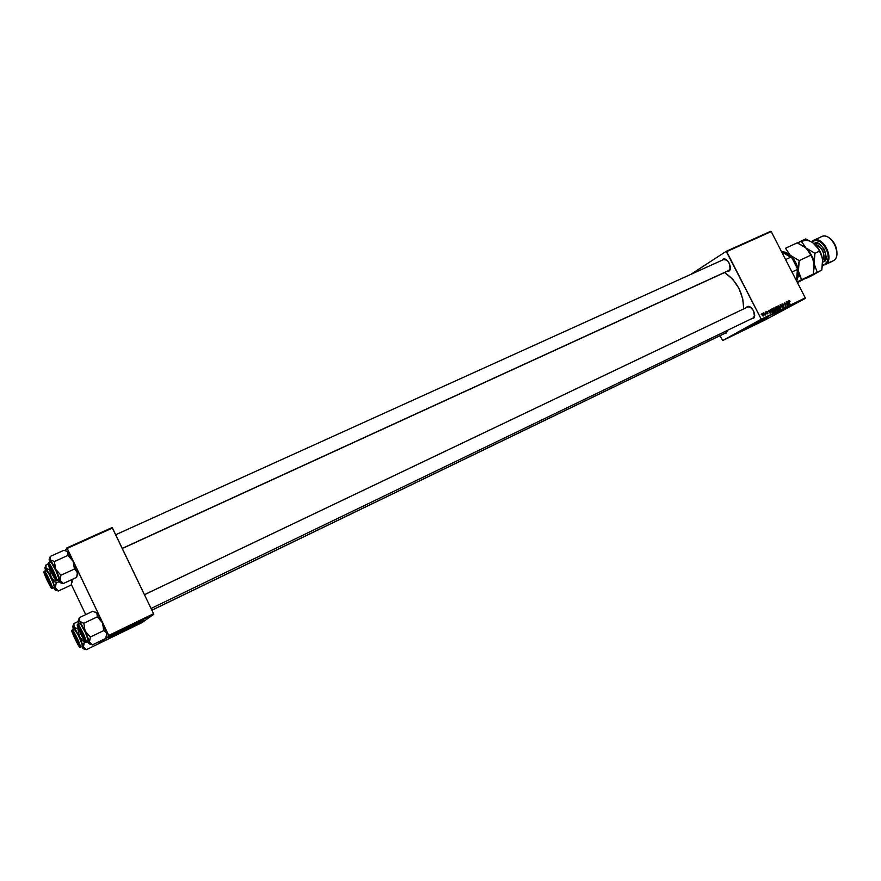 <?xml version="1.0" encoding="UTF-8"?>
<svg xmlns="http://www.w3.org/2000/svg" width="881" height="881" viewBox="0 0 881 881"><rect width="100%" height="100%" fill="white"/><g stroke="black" fill="none" stroke-linecap="round" stroke-linejoin="round"><path stroke-width="1.32" d="M138.141 622.977L113.451 635.025L138.141 622.977M108.726 637.448L142.975 620.698L108.726 637.448M143.515 620.642L108.132 637.877L143.515 620.642M761.768 320.365L744.544 328.888L761.768 320.365M741.251 330.661L767.758 317.446L741.251 330.661M722.816 259.377L726.076 259.576L729.193 263.111L730.195 268.969L728.829 271.139L726.968 271.447L728.972 270.511L728.829 271.139C733.322 268.716 726.979 256.305 722.816 259.377L721.946 260.302L722.816 259.377M747.033 306.753L750.37 307.106L753.541 310.718L754.499 316.51L753.068 318.559L751.361 318.823L753.211 317.931L753.068 318.559C757.715 316.4 751.339 303.945 747.033 306.753L746.02 307.799L747.033 306.753M151.895 610.225L726.098 332.754L727.409 330.386L725.955 333.37L724.358 333.602L726.528 332.919L727.409 330.43L726.01 332.798M753.211 317.931L754.665 315.266L753.211 317.931L151.058 608.474M723.422 259.653L726.759 260.049L723.422 259.653M122.305 548.511L728.972 270.533L730.327 267.978L728.73 270.643M743.729 308.89C743.223 292.966 736.835 280.841 724.578 272.548L732.816 279.31L738.895 288.351L742.738 298.736L743.729 308.89M719.942 335.727L722.706 340.551L761.206 319.803L805.212 298.461L765.336 319.847L722.706 340.551L761.239 319.197L805.267 297.866L771.205 231.582L726.682 251.625L761.239 319.197L726.186 251.338L770.71 231.307L726.186 251.338L690.748 274.42L726.186 251.338L771.205 231.582L805.267 297.866L761.206 319.803L805.212 298.461L765.336 319.847L722.706 340.551L719.942 335.727M773.43 310.431L773.166 308.592L774.201 307.976L775.544 310.828L774.608 311.478L773.573 310.674L775.071 311.411L775.599 310.553L775.247 308.967L773.639 308.031L773.43 310.431M770.181 310.828L770.423 313.603L768.43 310.586L769.245 311.279L770.181 310.828L769.245 311.279L768.43 310.586L770.423 313.603L770.357 309.66L769.08 311.434L770.181 310.828M789.068 300.586L790.081 301.324L789.068 301.236L790.026 304.121L788.748 301.082L789.75 304.253L789.233 300.961L790.081 301.324L789.024 300.608M781.854 305.222L782.119 303.934L783.308 304.187L782.064 304.947L783.848 305.85L783.804 307.161L782.68 307.029L783.738 306.247L781.854 305.222L782.372 304.275L783.55 304.584L782.163 303.912L781.854 305.222L783.716 306.203L781.843 305.211M780.577 308.691L780.445 304.793L782.471 307.777L780.456 305.355L780.577 308.691L780.456 305.355L782.471 307.777L780.092 304.958L780.577 308.691M777.802 308.317L777.538 306.489L778.562 305.872L779.905 308.713L779.211 309.363L778.099 308.802L779.432 309.297L779.96 308.438L779.597 306.863L778 305.927L777.802 308.317M761.239 314.627L761.349 314.01L761.239 314.627M775.445 308.438L775.434 307.315L776.745 306.577L777.923 309.98L776.436 310.277L775.445 308.438L776.866 310.42L777.923 309.98L776.745 306.577L775.665 307.095L775.456 308.46M788.099 302.172L788.352 304.925L786.381 301.93L787.173 302.624L788.099 302.172L787.173 302.624L786.381 301.93L788.352 304.925L788.275 301.016L786.986 302.778L788.099 302.172M786.546 304.264L786.105 302.062L787.284 305.443L784.872 303.251L785.621 306.247L784.431 302.866L786.843 305.057L784.431 302.866L785.621 306.247L784.872 303.251L787.284 305.443L786.105 302.062L786.546 304.264M766.657 311.389L767.736 311.907L766.569 312.05L767.902 312.821L767.725 313.878L766.822 313.614L767.736 313.151L766.261 311.918L767.736 311.907L766.657 311.389M771.205 309.341L772.373 308.691L773.562 312.094L771.679 312.094L771.205 309.341L771.316 311.544L772.549 312.535L773.562 312.094L772.373 308.691L771.205 309.341M762.23 315.321L762.109 313.68L763.276 313.757L763.706 315.651L762.274 315.409L763.375 315.982L763.486 314.077L762.362 313.471L762.241 315.332M763.794 313.394L763.893 312.777L763.794 313.394M765.016 313.394L765.831 314.748L765.369 314.363L765.137 315.123L765.016 313.394L764.961 315.112L765.831 314.748L765.016 313.394M765.644 312.502L765.754 311.885L765.644 312.502M731.098 336.366L732.64 335.617L731.098 336.366M729.292 337.236L728.213 337.83L729.292 337.236M739.038 332.5L732.552 335.749L739.071 332.555M745.26 329.483L742.386 330.97L745.26 329.483M754.125 325.199L751.262 326.653L754.125 325.199M750.821 326.774L747.264 328.602L750.821 326.774M752.903 325.772L749.918 327.314L752.903 325.772M747.341 328.47L744.93 329.714L747.341 328.47M743.267 330.441L740.8 331.719L743.322 330.441M728.113 337.808L726.274 338.767L728.102 337.808M730.316 336.74L728.213 337.83L730.316 336.74M71.405 584.621L85.71 614.619L71.405 584.621M65.315 550.691L66.879 547.905L112.129 527.543L112.471 528.027L67.209 548.4L108.748 635.432L153.569 613.705L112.129 527.543L66.879 547.905L65.315 550.691M108.958 636.071L153.757 614.343L141.764 622.746L99.465 643.295L108.958 636.071L108.748 635.432L66.879 547.905L67.209 548.4L112.471 528.027L153.569 613.705L108.748 635.432L108.958 636.071L153.757 614.343L153.569 613.705L153.757 614.343L141.764 622.746L99.465 643.295L108.958 636.071M748.597 327.952L749.39 327.49L748.597 327.952M751.757 326.366L750.304 327.115L751.757 326.366M742.243 331.014L741.152 331.553L742.243 331.014M740.481 331.84L739.137 332.533L740.481 331.851M741.483 331.311L739.864 332.137L741.483 331.322M734.38 334.802L732.937 335.551L734.38 334.802M735.172 334.428L737.243 333.381L735.183 334.45M738.025 333.062L736.923 333.602L738.025 333.062M727.089 338.304L726.506 338.601L727.089 338.304M726.759 338.524L728.036 337.852L726.759 338.524M775.467 307.271L776.745 306.577L775.467 307.271M775.897 308.857L777.009 308.262L775.897 308.857M776.579 308.934L776.524 309.914L777.516 309.716L777.141 308.658L777.516 309.716L776.458 310.288L777.516 309.716L776.436 310.266L777.042 309.936L775.985 309.396L777.141 308.658L775.985 309.253L776.613 308.912M775.853 307.491L775.941 308.581L777.009 308.262L776.602 307.106L777.009 308.262L775.831 308.857L776.425 308.537L775.291 307.799L776.602 307.106L775.919 307.447M779.498 308.691L778.628 309.253L779.256 308.923L777.824 308.372L778.165 306.302L777.483 306.676L779.322 306.973L779.63 308.306L778.98 306.5L778.033 306.401L777.846 307.568L778.584 308.835L779.509 308.669M782.306 305.74L782.868 305.432L782.306 305.74M782.68 305.839L783.308 305.509L782.68 305.839M783.672 307.249L783.969 306.048L783.495 306.874L782.405 306.621L783.672 307.249M782.89 307.194L783.517 306.863M788.143 302.612L788.143 304.606L787.151 303.108L788.143 302.612L787.405 302.976L788.385 304.485L788.143 302.612M767.968 312.942L767.153 312.491L767.593 313.581L766.745 313.471L767.758 313.867L767.968 312.942M770.214 311.279L770.214 313.284L769.212 311.775L770.214 311.279L769.476 311.643L770.457 313.162L770.214 311.279M771.249 309.297L772.373 308.691L771.249 309.297M772.23 309.22L773.144 311.83L772.053 312.414L773.144 311.83L772.031 312.403L772.747 312.017L771.954 312.359L771.338 311.577L772.23 309.22L771.349 309.903L771.481 311.18L772.252 312.116L773.144 311.83L772.23 309.22M773.76 308.438L773.661 310.211L774.972 310.993L774.961 309.088L774.884 311.037L773.463 310.475L773.804 308.405L774.961 309.088L774.124 308.361L773.122 308.779L773.782 308.416M763.221 314.231L762.759 315.949L762.505 313.757L761.966 314.054L763.1 314.032L762.274 314.176L763.078 315.717L763.232 314.253M95.765 612.119L96.943 613.132L92.791 611.26L79.411 617.603L92.791 611.26L96.943 613.132L95.622 612.13M89.884 642.877L89.466 641.908L89.62 643.989L92.417 644.892L89.466 641.908L90.369 637.029L103.826 630.543L106.304 632.613L106.81 634.661L105.742 638.428L92.417 644.892L89.884 642.877M77.88 625.708L82.252 632.657L85.16 640.994C84.367 642.172 76.801 626.281 77.88 625.708L85.16 640.994L80.788 634.034L77.88 625.708M77.66 624.376L80.435 623.693L85.666 633.109L88.276 640.663L85.556 641.82C85.92 645.487 75.215 622.999 77.495 624.882L80.711 634.1L85.556 641.82L83.111 634.254L77.737 624.332C78.772 623.263 87.417 641.511 86.096 641.996C88.552 644.242 77.627 620.995 77.737 624.332L77.495 624.882C77.054 621.039 87.913 643.846 85.556 641.82L88.188 640.983C89.532 640.498 80.898 622.25 79.83 623.33L77.781 624.31M106.678 635.73L106.304 632.613L103.826 630.543L102.471 622.779L106.7 633.582L102.471 622.779L97.284 616.854L83.816 623.274L97.284 616.854L96.943 613.132L102.471 622.779L96.943 613.132L97.284 616.854L102.471 622.779L103.826 630.543L90.369 637.029L85.149 631.082L89.19 640.939L89.62 643.989L87.836 642.062L88.981 643.582M89.939 644.143L92.417 644.892L105.742 638.428L106.7 633.582L106.777 635.686M78.453 621.92L78.938 623.759L78.266 620.598L79.675 621.347L85.149 631.082L83.816 623.274L79.675 621.347L79.411 617.603L78.552 620.191M88.276 642.899L87.263 641.434L88.276 642.899M78.971 623.473L78.431 621.975C77.991 619.971 78.409 619.761 79.675 621.347L79.411 617.603L78.894 618.925M91.106 644.573L88.309 642.943M85.149 631.082L89.466 641.908L90.369 637.029L85.149 631.082L83.816 623.274L79.675 621.347L85.149 631.082M78.728 626.369L78.53 626.854C79.631 626.732 85.931 640.443 84.499 639.837L79.984 631.908L78.398 627.294L79.576 628.043L84.554 638.857L84.499 639.837L83.893 639.243L78.475 627.768L78.717 626.358M748.035 306.852L144.451 594.697L748.035 306.852M49.215 565.723C49.193 563.278 55.734 576.559 55.415 578.299L52.431 570.381L49.799 565.866L49.292 565.525L49.413 566.835L54.413 577.584L55.415 578.299L49.215 565.723M122.239 548.389L729.325 270.236L122.239 548.389M55.646 578.377L55.932 579.61C55.349 581.218 47.816 565.415 48.686 564.413L51.45 568.135L54.809 575.392L55.745 579.665L52.464 574.489L48.995 566.274L48.686 564.413L49.556 565.029L55.866 578.597M49.622 565.69L49.567 565.051M66.967 551.253L63.74 550.372L50.272 556.429L63.74 550.372L66.67 551.187M60.569 581.339L60.128 580.315L60.404 582.649L63.201 583.574L60.128 580.315L60.921 575.227L74.467 569.027L77.043 571.306L77.605 573.487L76.625 577.385L63.201 583.574L60.569 581.339M48.51 563.069L51.186 562.309L56.285 571.428L59.027 579.258L56.318 580.436C56.891 584.532 46.241 562.155 48.301 563.587L51.682 573.135L56.318 580.436L52.948 570.866L48.301 563.587C47.651 559.314 58.465 582.011 56.318 580.436L56.869 580.612C59.093 582.55 48.62 559.953 48.576 562.992L48.576 562.992C49.6 561.957 57.937 579.687 56.869 580.612L58.972 579.643C60.062 578.718 51.737 560.999 50.702 562.034L50.624 562.111M58.774 581.064L60.404 582.649L59.06 581.658L56.131 583.046L53.267 580.469L50.47 575.557L49.898 569.93L46.065 568.289L45.812 565.393M49.358 560.525L49.799 562.441L49.193 559.116L50.382 559.853L54.963 567.738L58.95 576.813L60.404 582.649L63.201 583.574L60.789 582.925L63.201 583.574L76.625 577.385L77.473 572.342L77.77 574.39L73.145 561.329L74.467 569.027L60.921 575.227L55.701 569.269L54.391 561.538L50.382 559.853L50.272 556.429L49.777 557.794M67.76 552.002L67.969 555.404L54.391 561.538L67.969 555.404L73.145 561.329L77.473 572.342L74.467 569.027L73.145 561.329L67.76 552.002L73.145 561.329L67.969 555.404L67.76 552.002M56.615 580.645L58.906 579.709M49.876 562.408L49.303 560.668C48.895 558.774 49.259 558.499 50.382 559.853L50.272 556.429M55.701 569.269L60.128 580.315L60.921 575.227L55.701 569.269L54.391 561.538L50.382 559.853L55.701 569.269M79.29 644.859L78.2 644.341L72.892 632.558L76.251 641.06L78.772 644.859L77.726 640.983L72.892 632.558C73.002 630.598 79.323 643.438 78.872 644.738M726.429 332.522L151.862 610.148L726.429 332.522M73.145 631.908L79.367 645.96L75.215 639.276L72.925 632.459M72.947 627.525L73.872 623.561L73.376 624.827L73.872 623.561L78.321 621.446L73.872 623.561L72.859 626.193L74.092 627.173L73.872 623.561L73.696 626.402L79.312 636.511L78.035 629.034L74.092 627.173L79.312 636.511L83.464 646.863L84.301 642.205L79.312 636.511L83.464 646.863L83.453 648.857L81.955 646.962M79.367 645.96L79.367 645.96C78.64 647.061 71.405 631.842 72.396 631.325L76.559 638.009L79.367 645.96M82.263 645.949C83.497 645.52 75.226 628.043 74.268 629.045L78.233 635.124L82.043 644.143L82.263 645.949L79.742 646.753C80.127 650.233 69.885 628.693 72.022 630.543L72.253 630.003C73.2 629.012 81.47 646.5 80.248 646.918L82.263 645.949L80.248 646.918C82.561 649.11 72.099 626.832 72.253 630.003L72.275 632.316L74.4 637.756L79.742 646.753L76.625 637.943L72.022 630.543C71.57 626.898 81.955 648.735 79.742 646.753L79.62 646.775M83.959 648.967L86.316 649.693L99.101 643.482L99.916 641.258L99.101 643.482L86.316 649.693L83.464 646.863L83.805 643.471L85.248 641.753L84.301 642.205L81.448 639.65L78.629 634.727L78.442 628.847L75.689 628.34L72.859 626.193L73.079 628.241M85.061 649.374L86.316 649.693L83.464 646.863C84.036 649.099 83.717 649.451 82.495 647.931M73.079 628.23L73.475 629.144M51.34 586.306L50.217 585.601L45.041 574.478L45.261 573.212L50.514 584.268L50.889 585.986L50.261 585.656L47.717 581.174L45.063 573.685C45.922 573.267 51.957 586.383 50.79 586.118L46.131 577.991L44.535 573.553L44.457 572.628L45.228 573.179L51.395 587.187C50.867 588.673 43.654 573.531 44.457 572.628L47.761 577.551L51.34 586.306M45.107 568.73L45.977 564.974L48.257 563.939L45.977 564.974L44.953 567.551L49.721 574.456L55.393 587.88L56.131 583.046L59.082 581.691M52.078 588.178L51.77 587.968C52.342 591.845 42.145 570.414 44.094 571.835L44.347 571.273C45.283 570.304 53.278 587.308 52.287 588.145L51.616 588.023L48.51 578.861L44.27 571.78L46.616 579.357L51.572 588.012M44.292 571.34L44.094 571.835C43.444 567.805 53.785 589.532 51.77 587.968L52.287 588.145C54.391 590.039 44.325 568.366 44.347 571.273L46.385 570.348C47.321 569.379 55.316 586.372 54.314 587.209L52.287 588.145L54.314 587.209L53.587 584.004L49.347 574.566L46.319 570.425M45.636 570.69L44.898 567.849L46.065 568.289L51.142 577.341L55.602 588.695L55.514 590.171L53.422 587.649L55.173 589.863M45.977 564.974L46.065 568.289L49.898 569.93L51.142 577.341L56.131 583.046L55.393 587.88L58.355 590.975L56.054 590.336L58.355 590.975L71.24 585.017L72.022 580.216L72.33 582.154L71.846 579.588L71.24 585.017L58.355 590.975L55.393 587.88C56.054 590.347 55.767 590.799 54.523 589.257L54.501 589.224M782.24 252.153L792.008 258.056L797.184 268.132L797.426 269.476L791.997 272.031L797.426 269.476L796.567 280.037L797.558 269.872L797.889 273.87L797.184 268.132L792.008 258.056L789.2 255.325L792.008 258.056L782.24 252.153M785.599 259.576L791.039 257.054L785.599 259.576M820.861 237L814.011 240.161L820.861 237C830.453 230.459 843.535 255.809 833.162 260.853L824.66 264.355L827.061 261.866L828.206 257.968L827.887 253.265L826.169 248.486L823.295 244.367L819.737 241.548L816.026 240.469L812.756 241.273C821.94 234.996 834.604 259.521 824.66 264.355L825.222 264.619C835.54 259.609 822.413 234.17 812.888 240.689L813.438 240.392C823.173 235.095 835.21 259.829 825.222 264.619L833.162 260.853C843.205 256.041 831.201 231.384 821.411 236.714L813.438 240.392M830.926 239.269L834.858 244.411L836.928 252.087C836.598 247.032 834.604 242.771 830.937 239.28M822.7 261.106L823.339 261.789L822.733 262.075L824.374 260.974L826.081 256.823L824.495 249.455L819.506 244.059L816.632 243.222L814.165 243.784C819.55 236.912 831.675 261.051 823.339 261.789L822.7 261.106M822.634 260.181C825.134 252.869 822.777 247.836 815.553 245.072C820.674 243.321 827.028 258.155 822.634 260.181M819.176 271.502L810.344 276.447L805.63 278.484L813.295 274.101L797.14 282.041L801.622 279.662L799.607 275.753L795.686 262.45L793.252 258.562L788.726 254.047L785.445 252.23L781.436 251.492L790.312 255.336L785.478 248.244L797.217 242.848L806.049 248.046L810.972 255.127L799.21 260.622L790.312 255.336C794.761 259.576 797.459 264.829 798.428 271.117L799.21 260.622L810.972 255.127L812.051 257.021L814.11 263.705L813.295 274.101L801.622 279.662L798.428 271.117L796.688 281.182L798.538 275.268L798.362 265.952L799.21 260.622L790.312 255.336L785.478 248.244L797.217 242.848L804.089 246.504L807.69 249.697L812.954 259.058L814.264 266.227L813.295 274.101L797.426 282.603L817.227 272.229L814.11 263.705C813.185 257.461 810.498 252.241 806.049 248.046L801.159 241.031L797.591 243.013L805.708 238.938L812.59 242.572L818.757 249.136L821.643 255.369L822.579 259.708C821.676 253.475 818.989 248.277 814.54 244.114C809.969 240.304 805.807 239.423 802.04 241.449M814.264 266.139L814.066 258.574L814.936 253.276L806.049 248.046C810.498 252.241 813.185 257.461 814.11 263.705L814.264 266.139M814.264 243.872L818.625 249.312L821.444 255.072L822.579 259.708L821.753 270.071L816.599 272.945M805.851 278.583L821.753 270.071L817.227 272.229L821.753 270.071L822.733 262.219L822.138 257.296L819.484 251.14L814.936 253.276L819.484 251.14L817.535 247.495L812.59 242.572L805.708 238.938L801.159 241.031L806.049 248.046L814.936 253.276L814.11 263.705L817.227 272.229L805.851 278.583M825.222 264.619L822.557 265.379L825.222 264.619M832.435 261.205L833.162 260.853M824.66 264.355L822.59 265.038L824.66 264.355M775.897 307.458L775.291 307.788L775.897 307.458M88.155 640.994L85.413 641.842M144.44 594.675L747.782 306.962M723.708 259.499L115.697 534.745M56.153 580.491L56.802 580.678M54.248 587.264L52.232 588.2M824.869 264.807L832.809 261.04"/></g></svg>
